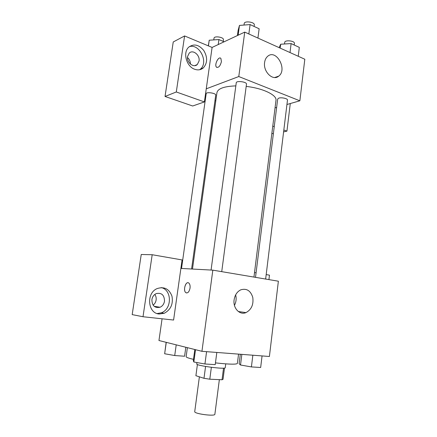 <?xml version="1.0" encoding="UTF-8"?>
<svg xmlns="http://www.w3.org/2000/svg" width="437" height="437" viewBox="0 0 437 437"><rect width="100%" height="100%" fill="white"/><g stroke="black" fill="none" stroke-linecap="round" stroke-linejoin="round"><path stroke-width="0.66" d="M199.381 376.858L194.733 411.61C193.87 413.812 215.141 416.608 214.873 414.265L219.358 379.644M223.536 368.151L222.04 379.769L209.798 379.201L203.992 378.311L195.902 375.705M222.04 379.769L223.034 379.305L224.481 368.052M225.738 363.874L225.246 367.703C225.847 369.636 195.683 365.665 196.759 363.955L196.95 362.557M211.361 367.32L209.798 379.201M195.896 375.733L197.409 364.491L195.891 375.76M205.57 366.457L203.992 378.311M187.386 347.655L186.14 356.696C186.135 357.34 188.582 358.22 193.487 359.34M215.452 362.885C229.021 364.365 236.335 364.551 237.384 363.442L238.558 354.123M201.943 351.31L212.824 270.148L278.374 281.204L269.405 356.488L201.943 351.31L158.953 340.516L162.078 318.797M190.035 288.12C189.166 291.976 187.763 293.478 185.812 292.632C182.732 290.452 185.922 280.445 188.866 283.089C189.904 284.072 190.292 285.749 190.035 288.12M173.593 320.042L182.082 259.933L152.191 254.727L143.008 316.738L173.593 320.042M212.824 270.148L180.885 268.422M188.118 282.744C185.184 282.045 183.147 290.802 185.818 292.632L186.572 292.965M159.183 314.001C147.679 313.405 146.04 292.987 157.156 288.584C164.175 286.333 169.114 288.852 171.965 296.139C173.374 304.015 170.78 309.735 164.181 313.307L159.183 314.001M157.14 313.548L161.313 312.805C172.145 309.106 172.058 289.797 161.226 287.595M151.901 299.591C152.415 296.761 153.835 294.773 156.173 293.62C161.592 292.473 164.367 294.991 164.503 301.191C163.979 304.103 162.498 306.124 160.051 307.255C154.731 308.271 152.01 305.714 151.901 299.591M154.813 294.44C155.949 296.04 156.386 297.887 156.118 299.99C155.758 302.158 154.758 303.873 153.114 305.135M143.008 316.738L132.187 314.618L141.238 254.498L152.191 254.727M234.117 299.804C234.915 294.953 237.144 291.621 240.814 289.813C246.632 288.141 250.62 290.66 252.766 297.368C253.728 304.551 251.461 309.631 245.965 312.613C239.667 315.399 232.817 308.129 234.117 299.804M234.44 305.326C236.171 302.005 236.57 298.526 235.641 294.904M239.858 311.739L239.776 312.406M268.924 279.614L269.471 275.152L266.188 274.578M256.077 272.819L254.514 272.546M192.482 269.05L216.949 92.595C217.954 88.547 224.247 86.308 235.833 85.887M246.184 86.422C262.927 88.198 277.14 95.135 275.982 100.368L253.952 277.085M265.641 279.057L287.48 100.095C287.89 98.625 281.592 97.167 278.85 98.112L277.686 99.013L255.514 277.348M181.519 268.455L206.182 93.693C206.22 91.633 216.255 93.157 215.725 95.14L191.586 269.001M211.071 270.055L236.253 82.773C236.302 80.403 247.058 81.866 246.484 84.161L221.734 271.65M215.796 100.903L214.966 100.603M205.674 97.265L205.09 97.058M275.048 107.884L276.637 107.431M286.945 104.492L299.864 100.805L238.782 76.546L206.253 88.826L204.401 101.925L176.297 91.978L184.594 35.943L212.098 47.436L206.253 88.826M190.445 64.097C190.423 61.464 189.44 59.268 187.484 57.515M204.401 101.925L192.684 106L165.033 96.462L173.238 41.974L184.594 35.943M273.36 133.82L271.874 133.307M199.048 61.049L197.305 64.523C193.635 68.265 186.435 62.415 187.566 56.493L189.226 53.106C192.941 49.223 200.173 55.155 199.048 61.049M199.649 69.723L200.37 69.155C208.837 62.535 199.616 43.394 189.341 46.639M194.585 69.221C186.386 66.506 182.617 52.435 188.74 47.158C193.859 43.476 198.873 44.596 203.789 50.512C207.695 57.274 207.548 63.059 203.352 67.872C200.856 69.964 197.934 70.412 194.585 69.221M272.775 126.118L274.25 126.637M283.826 130.029L286.934 131.127L290.277 103.542M286.934 131.127L283.597 131.903M176.297 91.978L165.033 96.462M299.864 100.805L304.813 59.235L244.736 32.109L212.098 47.436M264.603 62.469C264.975 59.82 265.98 57.782 267.619 56.351C276.206 48.556 287.792 69.641 278.691 76.147C273.016 81.298 263.047 71.826 264.603 62.469M244.736 32.109L238.782 76.546M221.433 61.59C220.232 66.113 218.576 67.964 216.462 67.145C214.059 64.916 218.669 55.745 220.876 58.411L221.433 61.59M220.434 58.094C217.948 56.821 214.299 65.189 216.462 67.145L216.916 67.456M298.247 56.269L299.318 47.382L291.113 43.58L280.68 44.224L279.128 47.638M280.68 44.224L280.193 48.119M291.113 43.58L290.01 52.549M284.525 43.99L284.727 42.378C284.804 39.707 294.97 40.772 294.396 43.394L294.199 45.011M257.928 38.063L259.141 28.771L250.095 24.581L239.46 25.406L238.127 30.333L237.417 35.544M239.46 25.406L238.132 35.211M250.095 24.581L248.844 33.96M244.01 25.056L244.217 23.527C244.349 20.577 254.957 22.03 254.307 24.909L254.105 26.439M224.121 41.788L218.926 39.554L209.23 40.215L208.312 45.852M209.23 40.215L208.427 45.901M218.926 39.554L218.227 44.558M213.769 39.909L214.01 38.205C214.125 35.632 224.023 37.189 223.422 39.685L223.187 41.389M262.063 355.926L260.665 367.495L251.412 366.916L240.514 365.01L239.126 363.742L240.317 354.254M241.847 354.374L240.514 365.01M252.848 355.221L251.412 366.916M216.818 352.451L215.222 364.633L204.942 363.988L193.848 362L193.296 360.733L194.82 349.518M195.514 349.693L193.848 362M206.581 351.665L204.942 363.988M185.823 347.262L184.583 356.231L174.718 355.538L164.656 353.762L166.158 342.324M166.278 342.357L164.656 353.762M176.215 344.848L174.718 355.538M164.181 313.307L161.313 312.805M154.163 306.304L160.051 307.255M245.965 312.613L238.334 311.521M194.793 65.637L197.305 64.523M203.352 67.872L200.37 69.155M278.691 76.147L274.72 77.524"/></g></svg>

